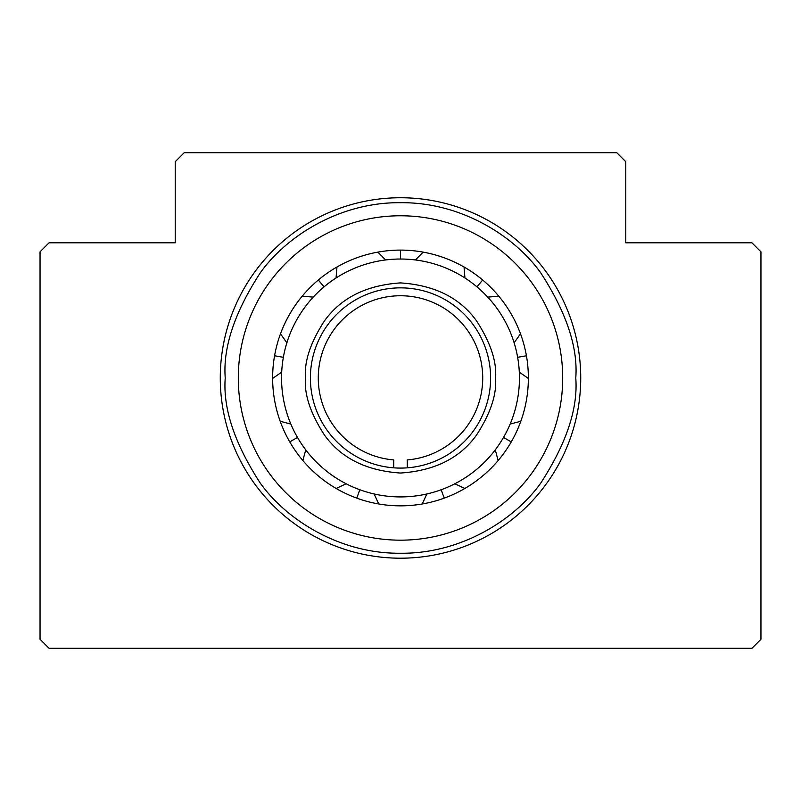 <?xml version="1.0" encoding="UTF-8"?>
<svg xmlns="http://www.w3.org/2000/svg" width="801" height="801" viewBox="0 0 801 801"><rect width="100%" height="100%" fill="white"/><g stroke="black" fill="none" stroke-linecap="round" stroke-linejoin="round"><path stroke-width="1.2" d="M393.742 467.834L393.742 459.924A82.223 82.223 0 0 1 318.277 377.972A82.223 82.223 0 0 1 400.5 295.749A82.223 82.223 0 0 1 482.723 377.972A82.223 82.223 0 0 1 407.258 459.924L407.258 467.834M401.932 259.033L399.068 259.033M478.057 287.779L475.854 285.937M325.146 285.937L322.943 287.779M517.887 358.728L517.386 355.904M283.614 355.904L283.113 358.728M502.788 438.688L504.219 436.195M358.468 489.251L361.171 490.232M296.781 436.195L298.212 438.688M439.829 490.232L442.532 489.251M310.387 377.972A90.112 90.112 0 0 1 400.5 287.859A90.112 90.112 0 0 1 490.613 377.972A90.112 90.112 0 0 1 400.5 468.084A90.112 90.112 0 0 1 310.387 377.972A90.112 90.112 0 0 0 400.5 468.084A90.112 90.112 0 0 0 490.613 377.972M238.297 377.972A162.202 162.202 0 0 0 400.5 540.174A162.202 162.202 0 0 0 562.702 377.972A162.202 162.202 0 0 0 400.5 215.769A162.202 162.202 0 0 0 238.297 377.972M272.63 377.972A127.87 127.87 0 0 0 400.5 505.842A127.87 127.87 0 0 0 528.37 377.972A127.87 127.87 0 0 0 400.5 250.102A127.87 127.87 0 0 0 272.63 377.972M281.551 377.972A118.948 118.948 0 0 1 400.5 259.023A118.948 118.948 0 0 1 519.448 377.972A118.948 118.948 0 0 1 400.5 496.92A118.948 118.948 0 0 1 281.551 377.972M220.275 377.972A180.225 180.225 0 0 0 400.5 558.197A180.225 180.225 0 0 0 580.725 377.972A180.225 180.225 0 0 0 400.5 197.747A180.225 180.225 0 0 0 220.275 377.972M184.23 152.691L616.77 152.691L625.781 161.702L625.781 242.803L751.939 242.803L760.95 251.814L760.95 639.298L751.939 648.309L49.061 648.309L40.05 639.298L40.05 251.814L49.061 242.803L175.219 242.803L175.219 161.702L184.23 152.691M225.231 377.972C222.888 347.504 234.573 312.45 260.285 272.811C287.179 235.174 341.006 202.012 400.5 202.703C459.994 202.012 513.821 235.174 540.715 272.811C566.427 312.45 578.112 347.504 575.769 377.972C578.112 408.44 566.427 443.494 540.715 483.133C513.821 520.77 459.994 553.932 400.5 553.241C341.006 553.932 287.179 520.77 260.285 483.133C234.573 443.494 222.888 408.44 225.231 377.972M400.5 250.102L400.5 259.023M482.693 280.02L476.955 286.848M318.307 280.02L324.045 286.848M526.427 355.764L517.646 357.316M274.573 355.764L283.354 357.316M511.238 441.912L503.509 437.446M356.765 498.132L359.819 489.751M289.762 441.902L297.491 437.446M444.235 498.132L441.181 489.751M495.569 377.972C496.84 361.451 490.502 342.438 476.555 320.931C460.044 297.862 434.693 285.186 400.5 282.903C366.307 285.186 340.956 297.862 324.445 320.931C310.498 342.438 304.16 361.451 305.431 377.972C304.16 394.493 310.498 413.506 324.445 435.013C340.956 458.082 366.307 470.758 400.5 473.041C434.693 470.758 460.044 458.082 476.555 435.013C490.502 413.506 496.84 394.493 495.569 377.972M423.168 252.125L415.389 259.955M498.753 296.14L487.769 297.141M336.971 267.003L336.05 277.997M519.308 372.145L528.37 378.442M280.5 333.797L286.868 342.818M498.152 460.525L495.258 449.872M336.16 488.47L346.142 483.774M280.18 421.266L290.853 424.079M422.237 503.979L426.873 493.957M377.832 252.125L385.611 259.955M464.029 267.003L464.95 277.997M302.247 296.14L313.231 297.141M520.5 333.797L514.132 342.818M272.63 378.442L281.692 372.145M520.82 421.266L510.147 424.079M378.763 503.979L374.127 493.957M302.848 460.525L305.742 449.872M464.84 488.47L454.858 483.774"/></g></svg>
